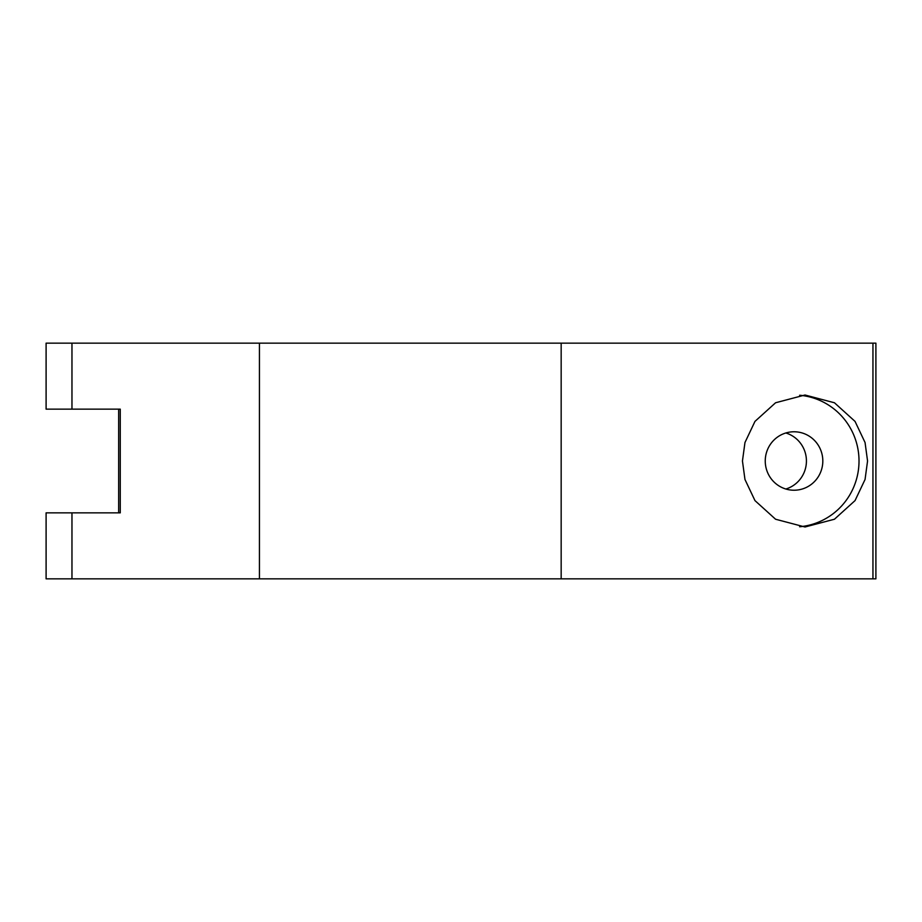 <?xml version="1.0" encoding="UTF-8"?>
<svg xmlns="http://www.w3.org/2000/svg" width="922" height="922" viewBox="0 0 922 922"><rect width="100%" height="100%" fill="white"/><g stroke="black" fill="none" stroke-linecap="round" stroke-linejoin="round"><path stroke-width="1.38" d="M799.628 526.75A65.992 64.989 90 0 0 859.016 461A65.992 64.989 90 0 0 799.628 395.25M867.556 461L865.055 442.525L855.04 421.4L834.445 402.764L805.01 395.008L775.575 402.764L754.968 421.4L744.964 442.525L742.452 461L744.964 479.475L754.968 500.6L775.575 519.236L805.01 526.992L834.445 519.236L855.04 500.6L865.055 479.475L867.556 461M785.844 489.017A29.227 28.778 90 0 0 785.844 432.983M765.248 461A29.227 28.778 -90 0 1 794.026 431.773A29.227 28.778 -90 0 1 822.816 461A29.227 28.778 -90 0 1 794.026 490.227A29.227 28.778 -90 0 1 765.248 461M74.382 409.149L118.65 409.149L74.382 409.149M875.831 343.157L46.1 343.157L46.1 409.149L120.263 409.149L120.263 512.851L71.962 512.851L71.962 578.843L46.1 578.843L46.1 512.851L71.962 512.851M93.237 512.851L118.65 512.851L93.237 512.851M872.95 343.157L872.95 578.843L875.9 578.843L875.9 343.157M872.95 578.843L71.962 578.843M71.962 343.157L71.962 409.149M561.164 343.157L561.164 578.843M259.439 343.157L259.439 578.843M118.65 512.851L118.65 409.149"/></g></svg>
